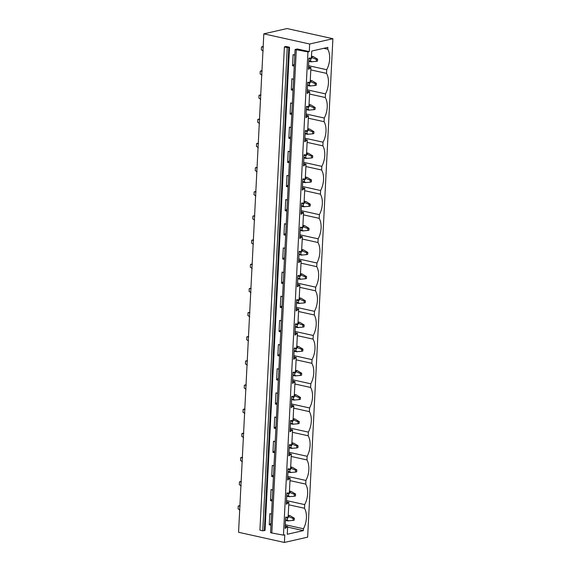 <?xml version="1.0" encoding="UTF-8"?>
<svg xmlns="http://www.w3.org/2000/svg" width="571" height="571" viewBox="0 0 571 571"><rect width="100%" height="100%" fill="white"/><g stroke="black" fill="none" stroke-linecap="round" stroke-linejoin="round"><path stroke-width="0.86" d="M332.9 38.714L287.063 28.55L263.816 33.846L309.653 44.01L332.9 38.714L307.648 537.154L284.401 542.45L284.786 534.841L283.459 535.141L307.933 51.925L309.268 51.618L309.653 44.01M288.762 504.793L304.507 508.276A16.102 9.621 102.5 0 1 303.465 528.767L303.372 530.602L287.27 534.278L287.663 526.569L285.115 528.325L285.678 517.198L286.285 517.055L287.306 517.997L288.105 517.818L288.883 502.409L286.342 504.164L286.906 493.037L287.513 492.894L288.533 493.836L289.326 493.658L290.111 478.248L287.563 480.004L288.127 468.87L288.733 468.734L289.754 469.676L290.553 469.498L291.331 454.088L288.79 455.844L289.354 444.709L289.961 444.573L290.982 445.516L291.774 445.337L292.559 429.927L290.011 431.683L290.575 420.549L291.181 420.413L292.202 421.355L293.002 421.177L293.78 405.767L291.239 407.516L291.802 396.388L292.409 396.253L293.43 397.195L294.222 397.016L295.007 381.606L292.459 383.355L293.023 372.228L293.63 372.092L294.65 373.034L295.45 372.849L296.228 357.439L293.687 359.195L294.251 348.067L294.857 347.932L295.878 348.874L296.67 348.688L297.448 333.278L294.907 335.034L295.471 323.907L296.078 323.771L297.098 324.713L297.898 324.528L298.676 309.118L296.135 310.874L296.699 299.746L297.305 299.611L298.326 300.553L299.118 300.367L299.896 284.958L297.355 286.713L297.919 275.586L298.526 275.443L299.547 276.393L300.346 276.207L301.124 260.797L298.583 262.553L299.147 251.426L299.754 251.283L300.767 252.225L301.567 252.047L302.345 236.637L299.804 238.393L300.367 227.265L300.974 227.122L301.995 228.065L302.794 227.886L303.572 212.476L301.031 214.232L301.595 203.105L302.195 202.962L303.215 203.904L304.015 203.726L304.793 188.316L302.252 190.072L302.816 178.937L303.422 178.802L304.443 179.744L305.235 179.565L306.02 164.155L303.479 165.911L304.043 154.777L304.643 154.641L305.663 155.583L306.463 155.405L307.241 139.995L304.7 141.751L305.264 130.616L305.87 130.481L306.891 131.423L307.683 131.244L308.468 115.834L305.928 117.583L306.491 106.456L307.091 106.32L308.112 107.262L308.911 107.084L309.689 91.674L307.148 93.423L307.712 82.295L308.319 82.16L309.339 83.102L310.132 82.916L310.917 67.506L308.376 69.262L308.94 58.135L309.539 57.999L310.56 58.941L311.359 58.756L311.752 51.055L327.854 47.386L327.761 49.22A16.102 9.621 102.5 0 1 326.719 69.712L308.554 65.679M304.507 508.276L304.693 504.607A16.102 9.621 102.5 0 0 305.728 484.115L305.913 480.447A16.102 9.621 102.5 0 0 306.955 459.955L307.141 456.286A16.102 9.621 102.5 0 0 308.176 435.794L308.361 432.126A16.102 9.621 102.5 0 0 309.403 411.634L309.589 407.965A16.102 9.621 102.5 0 0 310.624 387.473L310.81 383.805A16.102 9.621 102.5 0 0 311.852 363.313L312.037 359.644A16.102 9.621 102.5 0 0 313.072 339.153L313.258 335.477A16.102 9.621 102.5 0 0 314.3 314.992L314.485 311.316A16.102 9.621 102.5 0 0 315.52 290.832L315.706 287.156A16.102 9.621 102.5 0 0 316.748 266.671L316.934 262.995A16.102 9.621 102.5 0 0 317.968 242.504L318.154 238.835A16.102 9.621 102.5 0 0 319.196 218.343L319.382 214.675A16.102 9.621 102.5 0 0 320.417 194.183L320.602 190.514A16.102 9.621 102.5 0 0 321.637 170.022L321.83 166.354A16.102 9.621 102.5 0 0 322.865 145.862L323.05 142.193A16.102 9.621 102.5 0 0 324.085 121.702L324.278 118.033A16.102 9.621 102.5 0 0 325.313 97.541L325.499 93.872A16.102 9.621 102.5 0 0 326.533 73.381L326.719 69.712M296.299 49.763L271.825 532.986L270.597 532.714L295.079 49.491L307.933 51.925M309.268 51.618L297.348 48.978L295.079 49.491M272.203 501.031L270.49 500.653L271.054 489.518L272.767 489.904M273.43 476.871L271.71 476.485L272.274 465.358L273.994 465.736M274.651 452.71L272.938 452.325L273.502 441.197L275.215 441.576M275.879 428.55L274.159 428.164L274.722 417.037L276.443 417.415M277.099 404.382L275.386 404.004L275.95 392.877L277.663 393.255M278.327 380.222L276.607 379.843L277.171 368.716L278.891 369.094M279.547 356.061L277.834 355.683L278.398 344.556L280.111 344.934M280.775 331.901L279.055 331.523L279.619 320.395L281.339 320.774M281.995 307.74L280.282 307.362L280.846 296.235L282.559 296.613M283.223 283.58L281.503 283.202L282.067 272.067L283.78 272.453M284.444 259.42L282.731 259.041L283.295 247.907L285.008 248.292M285.664 235.259L283.951 234.881L284.515 223.746L286.228 224.132M286.892 211.099L285.179 210.713L285.743 199.586L287.456 199.964M288.112 186.938L286.399 186.553L286.963 175.425L288.676 175.804M289.34 162.778L287.627 162.392L288.191 151.265L289.904 151.643M290.56 138.61L288.847 138.232L289.411 127.105L291.124 127.483M291.788 114.45L290.075 114.072L290.639 102.944L292.352 103.322M293.009 90.289L291.296 89.911L291.86 78.784L293.573 79.162M294.236 66.129L292.523 65.751L293.087 54.623L294.8 55.002M284.401 542.45L238.564 532.286L263.816 33.846M270.982 525.192L269.262 524.813L269.826 513.679L271.546 514.064M289.518 47.243L285.885 46.437L284.394 46.95L287.256 47.586L289.518 47.243L265.037 530.459L262.781 530.809L287.256 47.586M262.781 530.809L259.912 530.173L284.394 46.95M271.825 532.986L283.459 535.141M303.372 530.602L287.634 527.112M303.465 528.767L285.3 524.742M287.663 526.569L285.236 526.034M310.917 67.506L308.49 66.971M309.689 91.674L307.262 91.132M308.468 115.834L306.042 115.292M307.241 139.995L304.814 139.452M306.02 164.155L303.594 163.613M304.793 188.316L302.366 187.78M303.572 212.476L301.145 211.941M302.345 236.637L299.918 236.101M301.124 260.797L298.697 260.262M299.896 284.958L297.47 284.422M298.676 309.118L296.249 308.583M297.448 333.278L295.029 332.743M296.228 357.439L293.801 356.904M295.007 381.606L292.58 381.064M293.78 405.767L291.353 405.224M292.559 429.927L290.132 429.385M291.331 454.088L288.905 453.545M290.111 478.248L287.684 477.713M288.883 502.409L286.456 501.873M304.693 504.607L286.521 500.581M286.863 526.747L285.214 526.383M271.075 523.25L269.262 524.813M285.721 528.189L285.129 528.054M270.997 524.92L269.869 524.67M287.306 517.997L285.657 517.633M271.525 514.5L270.825 513.9M289.989 480.625L305.728 484.115M305.913 480.447L287.748 476.421M288.091 502.587L286.442 502.223M272.303 499.09L270.49 500.653M286.949 504.029L286.356 503.893M272.217 500.76L271.097 500.51M288.533 493.836L286.885 493.472M272.745 490.339L272.046 489.74M291.21 456.465L306.955 459.955M307.141 456.286L288.969 452.261M289.311 478.427L287.663 478.063M273.523 474.929L271.71 476.485M288.169 479.861L287.577 479.733M273.445 476.599L272.317 476.35M289.754 469.676L288.105 469.312M273.973 466.179L273.266 465.579M292.438 432.304L308.176 435.794M308.361 432.126L290.196 428.1M290.539 454.266L288.89 453.902M274.751 450.769L272.938 452.325M289.397 455.701L288.805 455.572M274.665 452.439L273.545 452.189M290.982 445.516L289.333 445.152M275.193 442.018L274.494 441.419M293.658 408.144L309.403 411.634M309.589 407.965L291.417 403.933M291.76 430.106L290.111 429.742M275.971 426.608L274.159 428.164M290.618 431.54L290.025 431.412M275.893 428.279L274.765 428.029M292.202 421.355L290.553 420.991M276.414 417.858L275.714 417.258M294.886 383.983L310.624 387.473M310.81 383.805L292.645 379.772M292.987 405.945L291.338 405.581M277.199 402.448L275.386 404.004M291.845 407.38L291.253 407.251M277.113 404.118L275.993 403.868M293.43 397.195L291.781 396.831M277.642 393.697L276.942 393.098M296.106 359.823L311.852 363.313M312.037 359.644L293.865 355.612M294.208 381.785L292.559 381.421M278.42 378.288L276.607 379.843M293.066 383.22L292.473 383.091M278.334 379.958L277.213 379.708M294.65 373.034L293.002 372.67M278.862 369.537L278.163 368.937M297.334 335.662L313.072 339.153M313.258 335.477L295.093 331.451M295.428 357.624L293.787 357.26M279.647 354.127L277.834 355.683M294.293 359.059L293.701 358.931M279.562 355.797L278.441 355.547M295.878 348.874L294.229 348.51M280.09 345.376L279.39 344.777M298.554 311.502L314.3 314.992M314.485 311.316L296.313 307.291M296.656 333.464L295.007 333.1M280.868 329.967L279.055 331.523M295.514 334.899L294.921 334.77M280.782 331.63L279.662 331.387M297.098 324.713L295.45 324.349M281.31 321.209L280.611 320.609M299.782 287.341L315.52 290.832M315.706 287.156L297.541 283.13M297.876 309.304L296.228 308.94M282.095 305.799L280.282 307.362M296.742 310.738L296.149 310.603M282.01 307.469L280.889 307.219M298.326 300.553L296.677 300.182M282.538 297.048L281.838 296.449M301.003 263.181L316.748 266.671M316.934 262.995L298.761 258.97M299.104 285.143L297.455 284.772M283.316 281.639L281.503 283.202M297.962 286.578L297.37 286.442M283.23 283.309L282.11 283.059M299.547 276.393L297.898 276.021M283.758 272.888L283.059 272.288M302.23 239.021L317.968 242.504M318.154 238.835L299.989 234.809M300.325 260.983L298.676 260.612M284.544 257.478L282.731 259.041M299.19 262.417L298.597 262.282M284.458 259.148L283.337 258.899M300.767 252.225L299.125 251.861M284.986 248.728L284.287 248.128M303.451 214.853L319.196 218.343M319.382 214.675L301.21 210.649M301.552 236.815L299.903 236.451M285.764 233.318L283.951 234.881M300.41 238.257L299.818 238.121M285.678 234.988L284.558 234.738M301.995 228.065L300.346 227.701M286.207 224.567L285.507 223.968M304.671 190.693L320.417 194.183M320.602 190.514L302.437 186.489M302.773 212.655L301.124 212.291M286.992 209.157L285.179 210.713M301.631 214.089L301.045 213.961M286.906 210.827L285.778 210.578M303.215 203.904L301.574 203.54M287.434 200.407L286.735 199.807M305.899 166.532L321.637 170.022M321.83 166.354L303.658 162.328M304 188.494L302.352 188.13M288.212 184.997L286.399 186.553M302.858 189.929L302.266 189.8M288.127 186.667L287.006 186.417M304.443 179.744L302.794 179.38M288.655 176.246L287.955 175.647M307.119 142.372L322.865 145.862M323.05 142.193L304.885 138.168M305.221 164.334L303.572 163.97M289.44 160.836L287.627 162.392M304.079 165.768L303.494 165.64M289.354 162.507L288.227 162.257M305.663 155.583L304.015 155.219M289.882 152.086L289.183 151.486M308.347 118.211L324.085 121.702M324.278 118.033L306.106 114M306.449 140.173L304.8 139.809M290.66 136.676L288.847 138.232M305.307 141.608L304.714 141.48M290.575 138.346L289.454 138.096M306.891 131.423L305.242 131.059M291.103 127.925L290.403 127.326M309.568 94.051L325.313 97.541M325.499 93.872L307.326 89.84M307.669 116.013L306.02 115.649M291.888 112.516L290.075 114.072M306.527 117.448L305.935 117.319M291.802 114.186L290.675 113.936M308.112 107.262L306.463 106.898M292.331 103.765L291.631 103.165M310.795 69.89L326.533 73.381M308.897 91.852L307.248 91.488M293.109 88.355L291.296 89.911M307.755 93.287L307.162 93.159M293.023 90.025L291.902 89.775M309.339 83.102L307.69 82.738M293.551 79.605L292.852 79.005M323.721 48.321L327.761 49.22M310.117 67.692L308.468 67.328M294.336 64.195L292.523 65.751M308.975 69.127L308.383 68.998M294.251 65.865L293.123 65.615M310.56 58.941L308.911 58.577M294.779 55.444L294.079 54.845M293.051 520.409L294.265 520.131L294.358 518.232L293.151 518.511L293.051 520.409L287.805 520.866L285.521 520.359M287.498 517.033L288.955 516.805L288.048 516.113M287.449 517.968L287.341 520.188L288.748 520.838M293.151 518.511L288.955 516.805M294.358 518.232L290.054 515.656L288.191 516.084M287.341 520.188L285.55 519.788M239.913 505.606L238.243 505.992L238.1 508.854L239.934 510.017M238.243 505.992L240.141 505.985M290.054 515.656L288.234 515.249M294.279 496.249L295.485 495.971L295.585 494.072L294.372 494.343L294.279 496.249L289.033 496.706L286.742 496.199M288.719 492.866L290.182 492.645L289.276 491.952M288.676 493.808L288.562 496.021L289.975 496.677M294.372 494.343L290.182 492.645M295.585 494.072L291.281 491.495L289.418 491.917M288.562 496.021L286.77 495.628M241.14 481.446L239.47 481.824L239.32 484.693L241.162 485.857M239.47 481.824L241.362 481.824M291.281 491.495L289.454 491.089M295.5 472.089L296.713 471.81L296.806 469.912L295.6 470.183L295.5 472.089L290.254 472.545L287.97 472.039M289.947 468.705L291.403 468.484L290.496 467.792M289.897 469.647L289.79 471.86L291.196 472.517M295.6 470.183L291.403 468.484M296.806 469.912L292.502 467.335L290.639 467.756M289.79 471.86L287.998 471.468M242.361 457.285L240.691 457.664L240.548 460.533L242.382 461.696M240.691 457.664L242.589 457.664M292.502 467.335L290.682 466.928M296.727 447.928L297.934 447.65L298.033 445.751L296.82 446.022L296.727 447.928L291.481 448.385L289.19 447.878M291.167 444.545L292.63 444.324L291.724 443.631M291.124 445.487L291.01 447.7L292.423 448.356M296.82 446.022L292.63 444.324M298.033 445.751L293.73 443.175L291.867 443.596M291.01 447.7L289.219 447.307M243.589 433.125L241.918 433.503L241.769 436.365L243.61 437.536M241.918 433.503L243.81 433.503M293.73 443.175L291.902 442.768M297.948 423.768L299.161 423.489L299.254 421.591L298.048 421.862L297.948 423.768L292.702 424.224L290.418 423.718M292.395 420.384L293.851 420.163L292.944 419.471M292.345 421.319L292.238 423.539L293.644 424.196M298.048 421.862L293.851 420.163M299.254 421.591L294.95 419.014L293.087 419.435M292.238 423.539L290.446 423.147M244.809 408.964L243.139 409.343L242.996 412.205L244.831 413.375M243.139 409.343L245.038 409.336M294.95 419.014L293.13 418.607M299.175 399.607L300.382 399.329L300.482 397.423L299.268 397.702L299.175 399.607L293.929 400.064L291.638 399.557M293.615 396.224L295.079 395.996L294.165 395.31M293.573 397.159L293.458 399.379L294.872 400.035M299.268 397.702L295.079 395.996M300.482 397.423L296.178 394.854L294.308 395.275M293.458 399.379L291.667 398.986M246.037 384.804L244.367 385.182L244.217 388.044L246.051 389.215M244.367 385.182L246.258 385.175M296.178 394.854L294.35 394.447M300.396 375.447L301.609 375.168L301.702 373.263L300.496 373.541L300.396 375.447L295.15 375.904L292.866 375.397M294.843 372.064L296.299 371.835L295.393 371.15M294.793 372.999L294.679 375.218L296.092 375.875M300.496 373.541L296.299 371.835M301.702 373.263L297.398 370.686L295.535 371.114M294.679 375.218L292.894 374.819M247.257 360.644L245.587 361.022L245.444 363.884L247.279 365.055M245.587 361.022L247.486 361.015M297.398 370.686L295.578 370.286M301.624 351.279L302.83 351.008L302.93 349.102L301.716 349.381L301.624 351.279L296.378 351.743L294.086 351.236M296.064 347.903L297.527 347.675L296.613 346.982M296.021 348.838L295.906 351.058L297.32 351.715M301.716 349.381L297.527 347.675M302.93 349.102L298.626 346.526L296.756 346.954M295.906 351.058L294.115 350.658M248.485 336.483L246.815 336.861L246.665 339.724L248.499 340.894M246.815 336.861L248.706 336.854M298.626 346.526L296.799 346.126M302.844 327.119L304.058 326.848L304.15 324.942L302.944 325.22L302.844 327.119L297.598 327.583L295.314 327.076M297.291 323.743L298.747 323.514L297.841 322.822M297.241 324.678L297.127 326.897L298.54 327.554M302.944 325.22L298.747 323.514M304.15 324.942L299.846 322.365L297.983 322.793M297.127 326.897L295.343 326.498M249.705 312.323L248.035 312.701L247.893 315.563L249.727 316.734M248.035 312.701L249.934 312.694M299.846 322.365L298.026 321.965M304.072 302.958L305.278 302.687L305.378 300.781L304.165 301.06L304.072 302.958L298.826 303.422L296.535 302.916M298.512 299.582L299.968 299.354L299.061 298.662M298.469 300.517L298.355 302.737L299.768 303.394M304.165 301.06L299.968 299.354M305.378 300.781L301.074 298.205L299.204 298.633M298.355 302.737L296.563 302.337M250.933 288.155L249.263 288.541L249.113 291.403L250.947 292.566M249.263 288.541L251.154 288.533M301.074 298.205L299.247 297.805M305.292 278.798L306.506 278.527L306.598 276.621L305.392 276.899L305.292 278.798L300.046 279.262L297.762 278.755M299.739 275.422L301.195 275.193L300.289 274.501M299.689 276.357L299.575 278.577L300.988 279.226M305.392 276.899L301.195 275.193M306.598 276.621L302.295 274.044L300.432 274.473M299.575 278.577L297.791 278.177M252.154 263.995L250.483 264.38L250.341 267.242L252.175 268.406M250.483 264.38L252.382 264.373M302.295 274.044L300.474 273.637M306.52 254.637L307.726 254.359L307.826 252.461L306.613 252.739L306.52 254.637L301.274 255.094L298.983 254.587M300.96 251.261L302.416 251.033L301.509 250.341M300.917 252.196L300.803 254.416L302.216 255.066M306.613 252.739L302.416 251.033M307.826 252.461L303.522 249.884L301.652 250.312M300.803 254.416L299.011 254.016M253.381 239.834L251.711 240.22L251.561 243.082L253.396 244.245M251.711 240.22L253.603 240.213M303.522 249.884L301.695 249.477M307.74 230.477L308.954 230.199L309.047 228.3L307.84 228.578L307.74 230.477L302.494 230.934L300.21 230.427M302.187 227.094L303.644 226.873L302.737 226.18M302.138 228.036L302.023 230.249L303.437 230.905M307.84 228.578L303.644 226.873M309.047 228.3L304.743 225.723L302.88 226.145M302.023 230.249L300.239 229.856M254.602 215.674L252.932 216.059L252.789 218.921L254.623 220.085M252.932 216.059L254.823 216.052M304.743 225.723L302.923 225.317M308.968 206.317L310.174 206.038L310.274 204.14L309.061 204.411L308.968 206.317L303.722 206.773L301.431 206.267M303.408 202.933L304.864 202.712L303.958 202.02M303.365 203.876L303.251 206.088L304.664 206.745M309.061 204.411L304.864 202.712M310.274 204.14L305.97 201.563L304.1 201.984M303.251 206.088L301.459 205.696M255.829 191.513L254.152 191.892L254.009 194.761L255.844 195.924M254.152 191.892L256.051 191.892M305.97 201.563L304.143 201.156M310.189 182.156L311.402 181.878L311.495 179.979L310.289 180.25L310.189 182.156L304.943 182.613L302.659 182.106M304.636 178.773L306.092 178.552L305.185 177.859M304.586 179.715L304.471 181.928L305.885 182.584M310.289 180.25L306.092 178.552M311.495 179.979L307.191 177.403L305.328 177.824M304.471 181.928L302.687 181.535M257.05 167.353L255.38 167.731L255.237 170.593L257.071 171.764M255.38 167.731L257.271 167.731M307.191 177.403L305.371 176.996M311.409 157.996L312.623 157.717L312.722 155.819L311.509 156.09L311.409 157.996L306.17 158.452L303.879 157.946M305.856 154.613L307.312 154.391L306.406 153.699M305.813 155.555L305.699 157.767L307.112 158.424M311.509 156.09L307.312 154.391M312.722 155.819L308.419 153.242L306.548 153.663M305.699 157.767L303.908 157.375M258.278 143.193L256.6 143.571L256.458 146.433L258.292 147.603M256.6 143.571L258.499 143.571M308.419 153.242L306.591 152.835M312.637 133.835L313.85 133.557L313.943 131.658L312.73 131.93L312.637 133.835L307.391 134.292L305.107 133.785M307.084 130.452L308.54 130.231L307.633 129.538M307.034 131.387L306.92 133.607L308.333 134.264M312.73 131.93L308.54 130.231M313.943 131.658L309.639 129.082L307.776 129.503M306.92 133.607L305.135 133.214M259.498 119.032L257.828 119.41L257.685 122.273L259.519 123.443M257.828 119.41L259.719 119.403M309.639 129.082L307.819 128.675M313.857 109.675L315.071 109.396L315.171 107.491L313.957 107.769L313.857 109.675L308.618 110.132L306.327 109.625M308.304 106.292L309.76 106.063L308.854 105.378M308.261 107.227L308.147 109.446L309.561 110.103M313.957 107.769L309.76 106.063M315.171 107.491L310.867 104.914L308.997 105.342M308.147 109.446L306.356 109.054M260.719 94.872L259.048 95.25L258.906 98.112L260.74 99.283M259.048 95.25L260.947 95.243M310.867 104.914L309.039 104.514M315.085 85.514L316.298 85.236L316.391 83.33L315.178 83.609L315.085 85.514L309.839 85.971L307.555 85.464M309.532 82.131L310.988 81.903L310.082 81.218M309.482 83.066L309.368 85.286L310.781 85.943M315.178 83.609L310.988 81.903M316.391 83.33L312.087 80.754L310.224 81.182M309.368 85.286L307.583 84.886M261.946 70.711L260.276 71.09L260.133 73.952L261.968 75.122M260.276 71.09L262.168 71.082M312.087 80.754L310.267 80.354M316.305 61.347L317.519 61.076L317.619 59.17L316.405 59.448L316.305 61.347L311.059 61.811L308.775 61.304M310.752 57.971L312.209 57.742L311.302 57.05M310.703 58.906L310.595 61.126L312.009 61.782M316.405 59.448L312.209 57.742M317.619 59.17L313.315 56.593L311.445 57.021M310.595 61.126L308.804 60.726M263.167 46.551L261.497 46.929L261.354 49.791L263.188 50.962M261.497 46.929L263.395 46.922M313.315 56.593L311.488 56.194M288.833 47.229L264.352 530.445"/></g></svg>
